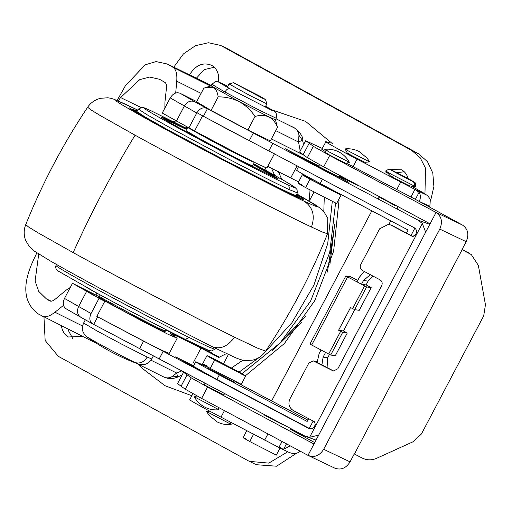 <?xml version="1.0" encoding="UTF-8"?>
<svg xmlns="http://www.w3.org/2000/svg" width="511" height="511" viewBox="0 0 511 511"><rect width="100%" height="100%" fill="white"/><g stroke="black" fill="none" stroke-linecap="round" stroke-linejoin="round"><path stroke-width="0.77" d="M241.741 374.269C247.931 377.227 246.692 376.3 238.03 371.491L210.928 357.323C204.739 354.372 205.978 355.298 214.639 360.108L245.676 375.994L241.288 384.323L210.251 368.431C201.59 363.621 200.35 362.695 206.54 365.646M210.928 357.323L207 355.599L202.605 363.928M301.892 184.797C295.703 181.839 296.942 182.772 305.604 187.582L336.64 203.467L341.029 195.138L335.114 191.593M308.618 177.624L302.352 174.749L297.958 183.079M306.281 176.474C300.091 173.516 301.33 174.443 309.992 179.252L341.029 195.138M308.765 177.349L308.497 178.032L313.677 181.047L334.877 191.861M318.692 166.177L315.479 164.791L320.659 167.806L339.221 177.509L341.859 178.614L338.863 176.819M341.744 179.016L341.859 178.614M196.971 395.897L194.34 396.836L218.836 409.675M194.289 396.785C196.626 401.167 200.063 404.591 204.611 407.056C209.203 409.394 213.956 410.295 218.874 409.745L218.152 407.254M327.251 150.426C323.316 148.548 324.102 149.135 329.608 152.195L349.345 162.281C347.007 157.905 343.571 154.475 339.023 152.01C334.43 149.672 329.678 148.778 324.76 149.321L325.763 152.77M319.777 164.114L318.66 166.471L338.678 176.934M338.755 177.023L339.623 175.375M327.813 153.664C324.587 152.125 325.232 152.604 329.748 155.114L345.934 163.405L349.339 162.3M205.729 385.217C202.503 383.672 203.148 384.157 207.67 386.667L223.856 394.952L224.604 393.54M283.049 424.775L267.988 417.117L264.372 415.028L264.411 414.613M466.173 241.677L439.779 229.1C442.839 221.889 441.6 216.345 436.062 212.455L462.455 225.038C467.993 228.922 469.232 234.472 466.173 241.677L461.982 249.624L471.283 254.555L478.347 265.362L485.45 304.748L483.7 315.881L421.473 433.903L413.252 441.676L376.62 458.316C371.669 460.437 366.828 460.334 362.088 457.997L354.264 453.934L350.073 461.88C345.864 468.459 340.633 470.478 334.386 467.942M303.227 154.533L309.212 143.182L305.623 140.723L299.638 152.074L307.341 157.656L323.699 166.854L430.077 223.805L313.978 444.008L207.6 387.051L191.248 377.859L183.538 372.276L186.291 373.26M290.663 428.512L291.264 428.972L290.702 429.432L314.725 442.596M313.978 444.008L307.992 455.358L201.615 398.401L185.263 389.21L177.553 383.627L183.538 372.276M462.455 225.038L413.418 198.281M439.779 229.1L323.68 449.297C319.471 455.882 314.246 457.901 307.992 455.358L334.852 468.172M462.136 249.342L471.283 254.555M462.142 249.7L354.423 454.011M305.623 140.723L322.23 148.407M430.077 223.805L436.062 212.455L329.684 155.504L313.326 146.306L309.212 143.182M187.128 374.729L181.143 386.08M234.421 382.081L208.105 368.271M396.153 206.118L379.149 196.984M339.496 175.624L358.013 185.685L339.195 176.193M335.293 355.733L347.263 333.031L342.677 332.348L330.706 355.049L335.293 355.733L347.263 333.031L343.481 330.975L354.717 309.653M330.706 355.049L328.669 354.027L340.639 331.326L342.677 332.348M357.732 280.45L350.437 276.643L345.858 275.953L347.589 276.93L366.617 286.946L371.197 287.629L359.233 310.33L354.647 309.647L350.559 307.539L338.595 330.24L343.481 330.975M340.639 331.326L338.595 330.24M347.589 276.93L311.684 345.034L328.669 354.027M311.684 345.034L309.953 344.056L345.858 275.953L309.947 344.063M321.087 349.952L319.094 353.74L317.127 362.433M413.546 236.829L391.784 225.313L388.449 224.323L379.635 228.794L360.683 264.736C359.699 267.151 360.287 269.08 362.465 270.517L379.941 279.766C382.113 281.203 382.707 283.132 381.717 285.547L337.828 368.782L333.421 371.018L313.224 360.875L308.816 363.11L289.871 399.053C287.891 403.882 289.079 407.74 293.423 410.614L314.45 421.741L315.351 424.635L314.354 426.525C312.904 428.684 310.982 429.272 308.567 428.307L163.175 351.344L159.183 358.914L92.83 323.974C89.566 321.821 88.971 318.34 91.047 313.53L99.032 298.392L72.479 283.292L78.298 286.205L104.793 301.273L99.032 298.392M388.449 224.323L391.784 225.313M313.224 360.875L315.198 361.411L333.734 371.056M308.625 418.656L307.149 421.46L219.276 374.946C203.87 366.745 196.039 362.337 195.783 361.724L193.305 366.272M406.469 233.086L408.085 230.014L320.218 183.5C304.812 175.299 296.974 170.891 296.719 170.278M329.454 354.436L327.672 357.821L327.078 367.703M325.616 352.347L323.093 357.132L327.672 357.821M321.917 364.969L323.093 357.132M313.154 421.058L309.283 428.397L311.435 428.716M219.276 374.946L216.888 379.488L309.283 428.397M307.865 420.099L234.977 381.519M359.227 310.33L371.203 287.629L366.125 284.889M364.247 271.462L359.514 277.071L356.991 281.848L361.52 284.244L366.1 284.934L368.099 281.152L363.513 280.462L370.334 274.682M373.094 276.144L368.099 281.152M363.513 280.462L361.52 284.244M410.997 235.482L414.862 228.142M208.482 367.556L195.783 361.724M216.888 379.488L193.388 366.266M159.183 358.914L304.575 435.87L309.596 437.333L422.316 223.543L418.279 220.215L206.533 108.313C202.848 106.984 199.597 108.543 196.773 113.001L170.22 97.901C173.031 93.456 176.301 91.903 180.038 93.245L196.735 101.6M66.328 308.906C63.038 306.747 62.425 303.253 64.495 298.424L91.047 313.53M86.595 291.436L78.617 306.568C76.567 311.359 77.34 314.948 80.942 317.337L92.83 323.974M207.402 108.747L203.41 116.316L202.541 115.882L194.563 131.014L162.243 113.033L170.22 97.901M104.793 301.273L96.815 316.411L97.684 316.839L93.698 324.408M253.315 133.052L249.323 140.621L414.293 227.778C416.452 229.228 417.046 231.157 416.088 233.572L415.092 235.462L412.198 236.35L412.786 236.561M412.53 236.491L391.171 225.217M338.946 176.659L348.438 182.197L300.826 157.477L285.394 148.79L318.8 165.966M198.236 369.344L175.675 356.882L193.88 366.01M72.479 283.292L64.495 298.424M163.175 351.344L97.684 316.839L144.472 341.591L162.37 350.52L169.186 353.395L177.17 338.263L170.022 333.313L178.563 336.921L200.989 348.106L193.011 363.244M271.392 138.935L304.486 155.485M196.773 113.001L188.795 128.133M249.323 140.621L203.41 116.316M309.129 428.557L309.723 428.723M338.723 193.299L338.748 193.656M339.068 200.127L333.626 251.188L314.808 300.564L284.429 343.469L245.433 375.764M422.316 223.543L425.669 232.173M318.679 435.104L309.596 437.333M231.004 424.315L206.725 411.642L209.766 411.183M229.643 421.703L231.151 424.469C226.258 425.011 221.519 424.124 216.939 421.805L208.973 415.194L206.572 411.508M392.026 170.272L409.241 179.208C413.578 181.609 414.74 182.357 412.728 181.462L395.514 172.526C391.177 170.125 390.008 169.371 392.026 170.272L411.087 180.23C415.558 183.819 415.041 180.255 415.845 186.834L391.675 174.462C385.92 171.274 384.374 170.278 387.044 171.466M390.34 175.822L385.722 170.949C390.545 167.966 389.043 169.703 391.816 170.163L391.765 170.144M280.29 447.54L276.298 455.116L249.738 441.517C242.329 437.403 241.269 436.605 246.564 439.134M347.276 153.025L345.021 148.912C349.92 148.369 354.653 149.257 359.233 151.575L367.198 158.186L369.594 161.891L349.869 151.78C344.363 148.727 343.571 148.133 347.512 150.01M307.533 437.071L305.118 436.381L297.332 432.619L297.127 433.002M299.74 433.309L291.193 429.24L290.989 429.63M286.479 443.835L283.618 449.252L279.996 448.026L221.014 417.168C203.199 407.81 187.313 398.919 189.913 399.749M283.618 449.252L290.197 445.828M297.332 432.619L291.193 429.24M369.594 161.891L364.937 162.332L350.77 155.069C346.809 152.872 346.247 152.45 349.07 153.798M415.794 186.841L409.215 185.774L394.064 178C389.823 175.65 389.216 175.196 392.244 176.64M419.212 201.449L419.212 201.443C420.828 198.064 420.789 195.023 419.084 192.328L414.926 189.421L357.061 159.132C339.24 149.78 323.361 140.883 325.961 141.713L329.295 142.582M419.084 192.328L415.386 199.341L346.503 163.22M325.43 151.652L321.77 149.269L325.961 141.713M252.191 165.372C253.571 166.388 251.463 165.532 245.855 162.811C235.462 157.778 213.087 146.082 199.188 138.424L186.023 130.663L187.818 127.258M253.239 164.631L277.55 178.678M161.304 117.389L186.63 129.513M253.437 164.248L272.235 174.832L278.182 178.773L275.007 177.656L230.014 155.133L184.056 130.58L166.816 120.858L160.863 116.917L164.044 118.028L186.828 129.13M138.462 109.092L136.667 111.404L144.69 116.732L168.24 130.018L226.68 161.284L280.156 188.514L292.126 194.135L296.406 195.624L297.3 192.832L289.015 189.53C275.914 183.379 255.564 173.095 227.97 158.691L169.856 127.603L146.44 114.394L138.462 109.092L141.803 107.406C144.172 107.834 141.349 106.448 151.531 111.002L187.077 128.663L151.722 111.091C136.648 104.27 143.993 109.092 173.759 125.572C209.306 145.181 268.332 175.854 287.329 184.592C302.403 191.421 295.058 186.592 265.292 170.118L253.686 163.782L285.247 181.316L294.847 187.224L297.057 189.581L297.3 192.832M274.56 348.566L305.642 316.117M327.404 272.056L334.322 227.548M218.178 96.866L211.03 110.427L196.633 101.798L203.78 88.237L206.086 87.4L213.604 87.573C216.032 89.278 217.558 92.376 218.178 96.866C225.555 96.803 232.575 98.399 239.231 101.67C245.606 105.298 250.869 110.21 255.034 116.425C260.195 115.02 264.813 115.179 268.888 116.917C272.753 119.05 275.621 122.531 277.492 127.354L275.429 119.759L268.888 116.917L239.231 101.67L211.094 85.861L211.893 84.347L224.936 92.018L257.301 109.175L276.227 118.265L276.572 114.26L275.633 112.561L273.564 110.855L265.631 106.262M255.034 116.425L247.886 129.986L211.03 110.427M277.492 127.354L270.345 140.921L247.886 129.986M396.938 172.692L404.227 171.747M385.537 171.958L386.195 171.466M389.829 169.448L401.601 169.805C404.993 171.741 407.216 174.845 408.257 179.112M72.677 338.403L68.646 331.039L68.34 329.32M82.335 336.308L68.442 336.998C65.044 335.063 62.827 331.965 61.786 327.698L61.461 325.884M196.409 78.189L204.323 69.56L214.294 67.28M189.549 74.849L189.626 74.695C195.745 65.012 203.091 61.895 211.669 65.344C215.061 67.28 217.284 70.377 218.325 74.644L218.567 81.984M211.215 65.108L211.669 65.344M227.401 48.711L418.643 153.849L427.483 161.661L432.791 173.05L433.896 186.566L430.652 200.491M295.978 453.602L276.579 466.217L256.228 464.703L248.199 460.762L58.267 356.295L45.153 340.46L43.972 317.146M173.759 67.165L183.398 53.955L195.368 45.728L208.424 42.745L220.675 45.441L411.777 150.509L420.17 157.727L425.497 168.157L424.973 193.784M287.693 451.801L268.812 463.113L249.368 461.363M138.532 364.388L142.179 368.29L165.034 385.735L191.829 395.731M333.006 144.166L305.597 121.401L272.127 109.974M281.733 179.304L278.386 171.594M185.218 339.662L185.774 339.623M231.496 367.952L242.904 360.198M323.808 211.573L324.274 197.495M226.469 353.586L218.797 357.451L200.989 348.106M175.695 93.028L176.749 81.204C177.304 73.897 176.008 69.241 172.846 67.235L167.257 64.003L156.059 61.582L145.226 64.808L125.419 85.695L117.153 100.45M309.813 201.43L308.951 189.402M79.901 287.067L98.744 296.463L79.901 287.067L93.845 295.109L144.536 322.384L167.934 334.22L177.164 338.263M36.843 252.875L33.324 260.367C21.813 285.317 23.5 303.189 38.382 313.997L96.924 343.603M274.445 153.754L266.934 168.004L259.978 165.059L241.748 155.957L194.582 130.982M267.777 166.401L298.315 181.763M219.5 357.144L166.005 330.08L212.761 353.44M96.113 292.714L97.282 295.728M175.905 120.915L173.561 121.79M79.467 286.831L79.026 286.626M70.282 287.45L65.785 290.408L55.239 299.178C52.92 301.075 51.062 301.637 49.669 300.858L46.367 298.865L51.151 301.196M118.233 100.903L120.596 97.55L139.733 79.652L149.621 77.065L159.541 79.275L164.868 82.367C166.209 83.216 166.733 85.19 166.426 88.294L164.906 102.411L164.893 108.013M163.086 376.633C165.903 378.178 168.713 378.274 171.504 376.933L176.742 373.062L177.675 377.08C170.355 379.667 169.218 378.907 163.597 376.907L135.952 363.097M171.504 376.933L179.118 376.383L177.675 377.08M303.425 144.894L302.704 139.925C303.585 134.859 293.244 126.23 294.662 128.108L291.002 126.064M302.704 139.925L302.308 140.231L298.948 135.217C298.565 131.959 296.993 129.513 294.24 127.878L275.972 118.756M291.404 126.287L294.662 128.108M302.966 141.79L302.308 140.231L298.545 142.045L298.948 135.217M41.691 315.99C44.917 317.829 49.337 316.571 54.952 312.215L63.536 305.329M38.721 254.069L35.099 281.12L38.727 291.379L46.367 298.865M249.47 140.691L234.575 132.981M229.746 130.439L196.92 112.727M259.173 95.825L233.431 82.699L262.258 98.138L265.465 99.485L259.173 95.825M227.28 87.266L229.037 83.945L233.431 82.699M265.126 107.221L266.876 103.905L265.465 99.485M229.024 83.951L250.026 95.595L266.793 103.803M214.639 360.108L210.251 368.431M305.604 187.582L309.992 179.252M323.68 449.297L350.073 461.88M469.813 253.686L467.316 252.038M307.341 157.656L313.326 146.306M323.699 166.854L329.684 155.504M191.248 377.859L185.263 389.21M207.6 387.051L201.615 398.401M366.617 286.946L354.647 309.647M352.609 308.625L364.579 285.924M320.218 183.5L322.607 178.959M176.359 121.177L184.343 106.045C187.141 101.638 190.571 100.182 194.646 101.676L206.533 108.313M180.038 93.245L194.646 101.676M315.198 361.411L314.584 361.322M332.061 370.571L332.674 370.66M303.598 157.912L303.17 158.723M143.597 341.144L139.605 348.713M272.887 143.252L268.901 150.822M418.279 220.215L429.802 224.329M412.728 181.462C414.44 182.555 415.034 184.177 414.517 186.317M249.738 441.517L253.731 433.948M278.878 447.457L282.04 441.459M267.93 433.909L264.66 440.112M224.457 410.633L221.014 417.168M415.596 188.463L427.828 195.758L430.358 199.45L429.853 206.31L419.212 201.443M411.323 186.119L415.462 188.387L411.317 186.113M410.933 196.99L414.926 189.421C429.757 196.805 429.892 196.435 415.334 188.323M385.831 172.124L387.894 173.255M387.9 173.261L385.575 171.99M353.075 166.695L357.061 159.132M396.715 189.645L400.707 182.076M166.196 329.716L165.455 331.122L159.177 328.394L158.167 328.816C148.209 324.019 125.878 312.355 112.075 304.741M159.177 328.394L137.536 317.401L102.226 298.239L98.847 296.003L99.588 294.598M247.765 159.017L247.65 159.406C237.257 154.373 214.882 142.678 200.983 135.019L189.581 128.529M253.986 161.968C255.366 162.983 253.258 162.128 247.65 159.406M56.344 264.391L55.974 265.541C55.22 267.745 56.082 269.648 58.561 271.258L97.876 293.672C125.393 308.65 164.127 328.873 185.186 339.336L189.281 337.579L207.888 346.592L214.812 349.288L211.433 350.974L208.75 350.418L185.103 339.291C159.375 326.484 115.965 303.681 87.981 288.261M55.974 265.541L56.804 266.352C60.215 268.799 70.403 274.694 87.375 284.039C116.738 300.219 162.287 324.146 189.281 337.579M287.329 184.592C289.041 185.704 289.603 187.352 289.015 189.53M136.712 111.347L130.375 108.639M302.237 199.252L296.425 195.553M212.039 346.605L235.226 357.559C239.672 359.45 243.076 360.466 245.44 360.594L252.868 360.089C258.323 358.633 262.584 355.656 265.631 351.153L257.257 348.029L234.498 337.151C227.542 346.79 219.915 349.869 211.618 346.381M234.498 337.151C194.978 317.721 120.347 278.61 73.156 252.6L37.961 232.754L28.686 227.069L25.722 224.661C23.736 229.707 23.678 234.888 25.55 240.208L29.351 246.672L33.867 250.824L50.353 260.974C68.915 271.673 103.216 290.337 141.636 310.528L212.129 346.65M73.156 252.6C91.335 212.269 111.973 173.127 135.064 135.185L99.741 115.262L90.492 109.584L87.643 107.227C62.942 144.23 42.304 183.379 25.722 224.661M265.631 351.153C290.331 314.144 310.969 275.001 327.545 233.719L323.303 232.409L311.48 227.044C278.489 211.535 189.287 165.085 135.064 135.185M287.073 192.283L287.137 192.308C260.003 179.195 200.389 148.049 163.443 127.68L131.199 109.194L137.28 110.612M296.712 194.672L303.279 198.805L303.828 199.801L287.137 192.308M327.545 233.719L327.775 218.312L323.942 211.733L321.234 209.012L316.168 205.339L296.929 193.988L317.465 206.495L315.019 206.105L304.122 201.206C276.304 188.131 201.098 148.976 155.382 123.758C113.749 100.693 104.934 94.714 128.938 105.828L137.708 110.057L113.985 99.217L110.363 98.182L107.764 97.773L100.277 98.323C94.874 99.798 90.658 102.768 87.643 107.227M304.122 201.206C312.841 207.07 315.293 215.68 311.48 227.044M128.938 105.828L128.127 105.413M219.762 82.891L230.027 88.793C228.245 88.262 226.545 89.336 224.936 92.018M228.704 49.388L221.844 46.047M418.643 153.849L411.777 150.509M272.382 350.642L301.286 322.562M329.882 264.666L334.648 224.546M179.086 336.276L178.511 336.308M168.145 331.134L169.032 331.173M266.601 170.834L264.819 167.295M271.488 168.189L274.611 175.279M239.116 372.091L260.412 356.582M263.088 354.276L291.941 322.677L313.965 284.991L327.717 243.702L332.284 201.538M228.391 354.487L223.518 363.73M314.003 192.11L309.813 200.056M300.225 150.956L298.545 142.045L275.755 130.663M201.085 93.36L176.749 81.204M172.846 67.235L210.487 86.04M54.952 312.215L82.578 326.018M150.988 360.191L176.742 373.062L181.788 370.877M120.596 97.55L141.03 107.495M300.787 153.639L300.634 152.91M169.537 65.242L211.26 85.548M297.127 165.762L290.759 177.847M135.172 362.586L138.187 363.928C119.976 357.266 102.973 348.298 87.183 337.036L97.084 342.753C108.792 349.211 128.044 359.239 135.172 362.586C140.123 363.87 144.121 362.031 147.181 357.068L151.748 358.958M87.183 337.036L84.602 334.577L83.414 332.623C83.434 332.77 81.108 328.982 83.619 323.048L97.09 330.981L121.42 344.005L147.181 357.068M335.197 191.433L334.935 191.932M207.824 368.795L208.52 367.473M235.015 381.442L234.262 382.873M204.445 382.867L203.678 384.317M298.609 166.548L296.635 170.291M80.674 317.197L66.053 308.759M306.268 436.618L316.034 440.105M243.198 437.665L246.692 430.664M307.386 438.598L307.973 437.48M279.996 448.026L289.341 452.548L293.595 453.774L296.418 453.5L300.302 451.239M192.915 393.674L189.715 399.743M290.535 410.927L291.455 409.177M316.328 362.012L317.165 360.421M363.941 271.705L364.107 271.386M388.884 224.386L390.755 220.841M397.021 208.961L398.19 206.738M271.628 400.918L371.848 210.832M378.114 198.951L379.334 196.639M429.853 206.31L429.47 207.044M165.455 331.122L164.734 331.594C163.335 331.007 167.742 333.287 158.193 328.829L122.896 310.605L101.887 298.98L99.319 297.338L98.847 296.003M254.433 162.357L252.632 165.781M214.812 349.288L215.553 348.336M136.584 112.503L136.954 111.807M295.907 195.611L295.537 196.313M129.117 107.719L131.308 109.258C136.891 112.835 147.743 119.05 163.852 127.903C198.409 147.008 262.347 180.409 287.112 192.296C297.07 197.105 302.64 199.597 303.809 199.763L303.706 199.769M275.429 119.778L276.227 118.265M227.785 86.308L219.475 82.341L216.881 81.607L215.01 81.798L211.893 84.347M272.983 110.951L230.103 88.831M206.086 87.4L211.113 85.848M220.675 45.441L227.542 48.781M187.467 127.405L185.474 127.839M241.99 373.701L280.105 342.964L310.592 301.12L329.691 252.619L335.58 203.097M182.12 374.972L179.118 376.383M211.311 85.439L167.257 64.003M138.187 363.928L141.726 364.669L144.013 364.535C144.083 364.72 149.033 363.736 151.741 358.965L153.383 355.854M83.619 323.048L85.318 319.822"/></g></svg>
